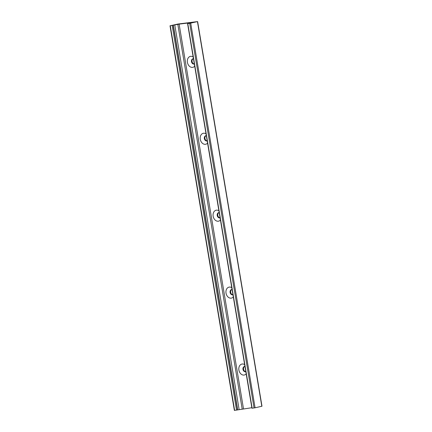 <?xml version="1.0" encoding="UTF-8"?>
<svg xmlns="http://www.w3.org/2000/svg" width="432" height="432" viewBox="0 0 432 432"><rect width="100%" height="100%" fill="white"/><g stroke="black" fill="none" stroke-linecap="round" stroke-linejoin="round"><path stroke-width="0.65" d="M194.702 66.193A5.611 4.239 77.3 0 1 187.85 63.914A5.611 4.239 77.3 0 1 190.701 56.311A5.611 4.239 77.3 0 1 193.147 56.921M193.46 58.774A2.684 2.03 -102.7 0 0 193.055 58.774A2.684 2.03 -102.7 0 0 192.91 58.801A2.684 2.03 -102.7 0 0 191.522 61.862A2.684 2.03 -102.7 0 0 194.092 64.039A2.684 2.03 -102.7 0 0 194.324 63.963M193.212 58.763A2.684 2.03 -102.7 0 0 192.105 61.695A2.684 2.03 -102.7 0 0 194.324 63.941M207.571 143.116A5.611 4.239 77.3 0 1 200.718 140.837A5.611 4.239 77.3 0 1 203.575 133.234A5.611 4.239 77.3 0 1 206.021 133.844M206.334 135.702A2.684 2.03 -102.7 0 0 205.929 135.697A2.684 2.03 -102.7 0 0 205.778 135.724A2.684 2.03 -102.7 0 0 204.395 138.791A2.684 2.03 -102.7 0 0 206.96 140.962A2.684 2.03 -102.7 0 0 207.198 140.886M206.08 135.686A2.684 2.03 -102.7 0 0 204.979 138.618A2.684 2.03 -102.7 0 0 207.198 140.864M220.444 220.039A5.611 4.239 77.3 0 1 213.592 217.76A5.611 4.239 77.3 0 1 216.448 210.163A5.611 4.239 77.3 0 1 218.894 210.767M219.202 212.625A2.684 2.03 -102.7 0 0 218.803 212.625A2.684 2.03 -102.7 0 0 218.651 212.647A2.684 2.03 -102.7 0 0 217.264 215.714A2.684 2.03 -102.7 0 0 219.834 217.885A2.684 2.03 -102.7 0 0 220.072 217.809M218.954 212.609A2.684 2.03 -102.7 0 0 217.852 215.546A2.684 2.03 -102.7 0 0 220.066 217.787M233.318 296.968A5.611 4.239 77.3 0 1 226.465 294.689A5.611 4.239 77.3 0 1 229.322 287.086A5.611 4.239 77.3 0 1 231.768 287.69M232.076 289.548A2.684 2.03 -102.7 0 0 231.676 289.548A2.684 2.03 -102.7 0 0 231.525 289.575A2.684 2.03 -102.7 0 0 230.137 292.637A2.684 2.03 -102.7 0 0 232.708 294.808A2.684 2.03 -102.7 0 0 232.945 294.737M231.827 289.537A2.684 2.03 -102.7 0 0 230.726 292.469A2.684 2.03 -102.7 0 0 232.94 294.716M246.191 373.891A5.611 4.239 77.3 0 1 239.339 371.612A5.611 4.239 77.3 0 1 242.195 364.009A5.611 4.239 77.3 0 1 244.642 364.619M244.949 366.476A2.684 2.03 -102.7 0 0 244.544 366.471A2.684 2.03 -102.7 0 0 244.399 366.498A2.684 2.03 -102.7 0 0 243.011 369.565A2.684 2.03 -102.7 0 0 245.581 371.736A2.684 2.03 -102.7 0 0 245.819 371.66M244.701 366.46A2.684 2.03 -102.7 0 0 243.594 369.392A2.684 2.03 -102.7 0 0 245.813 371.639M197.37 21.616L189.697 23.35L187.574 23.598L191.468 22.81L190.566 22.702L179.118 24.133L170.014 25.78L177.941 24.03L197.37 21.616M187.574 23.598L251.937 408.224L255.08 407.797L261.986 406.22L197.624 21.6M190.561 23.036L190.507 22.718M190.199 23.107L190.139 22.766M170.014 25.78L234.376 410.4L251.851 407.716M261.819 406.274L197.451 21.654M255.08 407.797L190.717 23.177M254.059 407.97L189.697 23.35M252.142 408.208L187.774 23.587M243.481 408.753L179.118 24.133M242.179 408.958L177.817 24.338M239.128 409.509L174.766 24.883M237.697 409.833L173.335 25.207M237.497 409.968L173.135 25.348M236.552 410.146L172.184 25.526M234.63 410.384L170.267 25.763"/></g></svg>

